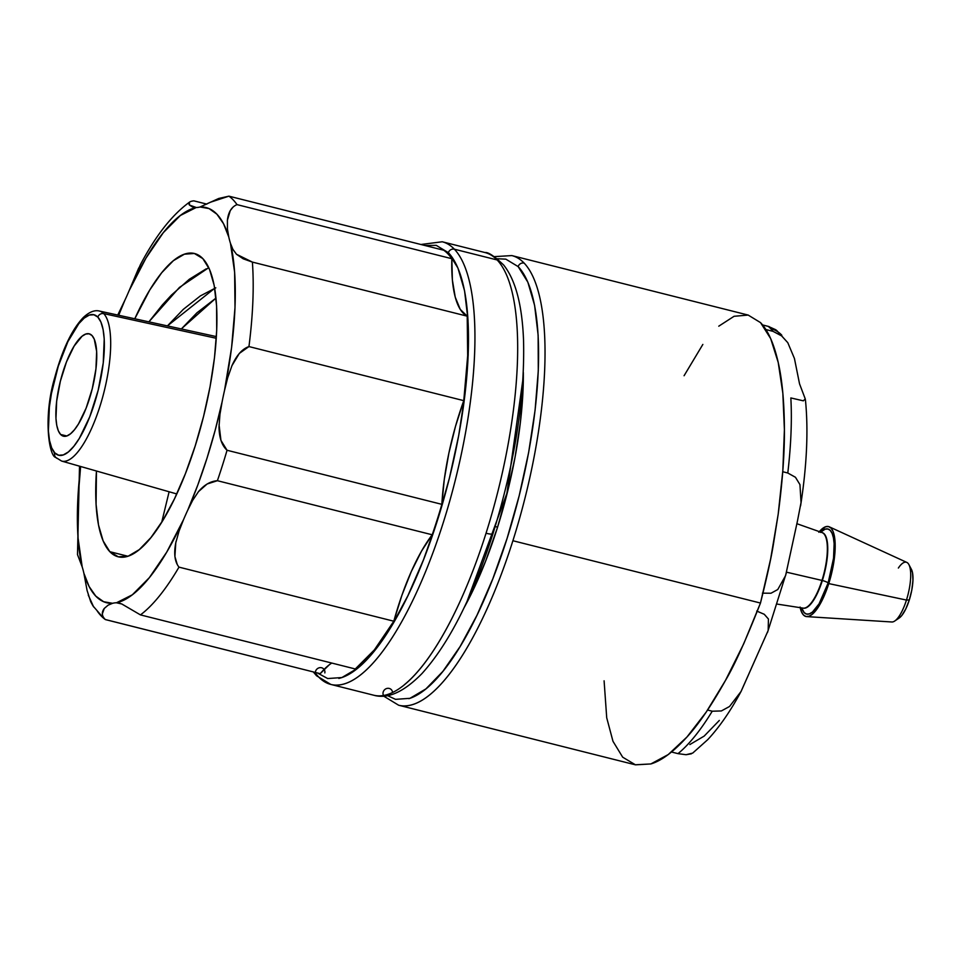 <?xml version="1.0" encoding="UTF-8"?>
<svg xmlns="http://www.w3.org/2000/svg" width="961" height="961" viewBox="0 0 961 961"><rect width="100%" height="100%" fill="white"/><g stroke="black" fill="none" stroke-linecap="round" stroke-linejoin="round"><path stroke-width="1.44" d="M60.615 434.468A52.783 16.385 104.1 0 1 61.744 376.027A52.783 16.385 104.1 0 1 89.229 333.827A52.783 16.385 104.1 0 1 92.004 335.533A52.783 16.385 104.1 0 1 90.911 393.854A52.783 16.385 104.1 0 1 63.462 436.198A52.783 16.385 104.1 0 1 60.615 434.468L66.802 435.97L60.615 434.468L63.486 436.198L66.838 435.958L70.561 433.759L74.502 429.687L78.502 423.909L86.13 408.125L92.244 388.821L95.944 368.94L96.653 351.498L94.262 339.161L92.004 335.533L89.133 333.803L85.781 334.044L82.057 336.242L74.117 346.104L66.489 361.877L60.375 381.181L56.675 401.061L55.966 418.503L56.783 425.447L58.357 430.84L60.615 434.468M63.546 461.352A77.348 24.013 -75.9 0 0 102.827 396.521A77.348 24.013 -75.9 0 0 103.716 313.61A4.937 4.601 136.3 0 0 97.842 317.118A72.423 22.487 104.1 0 1 94.322 403.848A72.423 22.487 104.1 0 1 54.777 452.883A4.937 4.601 136.3 0 0 55.726 457.388A4.937 4.601 -43.7 0 1 54.777 452.883A72.423 22.487 104.1 0 1 58.297 366.153A72.423 22.487 104.1 0 1 97.842 317.118A4.937 4.601 -43.7 0 1 103.716 313.61A77.348 24.013 104.1 0 1 101.986 399.536A77.348 24.013 104.1 0 1 61.612 461.064L176.776 493.954M336.782 685.085A228.225 70.862 -75.9 0 0 452.126 492.392A228.225 70.862 -75.9 0 0 454.385 249.199L497.125 259.95A228.225 70.862 104.1 0 1 486.038 533.247A9.862 1.802 17.6 0 0 492.981 533.691A9.862 1.802 -162.4 0 1 486.038 533.247A228.225 70.862 -75.9 0 0 497.125 259.95A228.225 70.862 -75.9 0 0 484.981 252.539C488.152 251.986 494.374 256.143 503.66 265.032C515.577 279.987 522.195 305.093 523.541 340.326C524.958 398.731 514.772 463.178 492.981 533.667C472.608 596.961 448.943 643.582 421.987 673.541C403.776 692.1 387.631 699.32 373.553 695.175A228.225 70.862 -75.9 0 0 486.038 533.247A228.225 70.862 104.1 0 1 404.365 684.725M484.981 252.539L442.24 241.776A228.225 70.862 104.1 0 1 454.385 249.199A4.937 4.601 136.3 0 0 448.367 252.671A223.3 69.336 104.1 0 1 448.294 482.506A223.3 69.336 104.1 0 1 338.825 678.43M315.364 672.448A4.937 4.601 136.3 0 0 316.529 675.751A4.937 4.601 -43.7 0 1 318.884 667.883A4.937 4.601 -43.7 0 1 324.83 672.928M495.191 526.568L497.342 527.096L495.191 526.568M331.773 663.054A125.17 38.86 -75.9 0 0 320.205 673.661L105.374 619.581C101.734 616.121 101.361 612.421 104.244 608.469L108.125 605.154L112.593 603.304A125.17 38.86 104.1 0 1 116.449 602.787L121.771 603.976L140.462 614.896A221.967 68.928 -75.9 0 0 178.986 567.134L178.89 567.014M497.125 259.95L454.385 249.199A228.225 70.862 104.1 0 1 449.568 501.618A228.225 70.862 104.1 0 1 330.812 684.424A228.225 70.862 104.1 0 1 318.668 677A228.225 70.862 104.1 0 1 314.86 672.316M109.842 551.698L127.897 556.239L109.842 551.698A156.367 48.555 104.1 0 1 96.448 471.01L96.076 504.393L98.502 524.97L103.151 540.947L109.842 551.698L118.323 556.827L128.269 556.119L139.285 549.608L150.961 537.547L162.853 520.406L174.482 498.831L185.413 473.653L195.227 445.844L203.552 416.473L210.063 386.658L214.507 357.564L216.706 330.296L216.597 305.898L214.171 285.321L209.522 269.356L202.819 258.593A156.367 48.555 104.1 0 1 199.528 431.549A156.367 48.555 104.1 0 1 118.167 556.779A156.367 48.555 104.1 0 1 109.842 551.698M206.243 268.804L189.293 279.279L171.37 295.147L162.361 304.913L148.883 321.863L179.407 287.447L208.765 267.663M134.78 318.776A156.367 48.555 104.1 0 1 194.506 253.512A156.367 48.555 104.1 0 1 202.819 258.593L194.338 253.476L184.404 254.184L173.376 260.683L161.7 272.744L149.82 289.898L134.78 318.776M161.953 521.258L169.112 491.768L161.953 521.258M216.285 338.284L103.716 313.61L216.285 338.284M181.821 328.458L215.997 298.078L196.921 312.818L181.821 328.458M214.699 288.276L167.418 325.911L183.275 309.382L200.356 295.916L215.793 287.844M227.397 220.333L227.397 220.237C228.346 212.105 231.541 206.891 237.007 204.621L451.838 258.701A221.967 68.928 -75.9 0 0 443.754 250.244L228.922 196.164A221.967 68.928 104.1 0 1 237.007 204.621A221.967 68.928 -75.9 0 0 228.922 196.164L218.7 198.483L200.068 206.999A203.744 63.258 104.1 0 1 228.79 237.031L227.829 231.901M237.007 204.621L451.838 258.701A125.17 38.86 -75.9 0 0 467.202 316.169L252.383 262.089L236.502 254.269L232.886 249.331L230.472 243.349A125.17 38.86 104.1 0 1 228.79 237.031L227.445 229.018L227.397 220.237L230.268 210.591L233.091 207.059M54.585 453.712A77.348 24.013 104.1 0 1 53.792 451.706M61.612 461.064L55.762 457.436C49.131 456.463 42.909 417.422 54.693 377.769C62.249 349.756 71.763 329.683 83.259 317.55C89.193 311.989 94.562 309.826 99.379 311.04A77.348 24.013 104.1 0 1 103.716 313.61M231.937 365.685L239.325 353.42L248.947 346.573L463.779 400.653A221.967 68.928 -75.9 0 0 467.202 316.169L252.383 262.089A221.967 68.928 104.1 0 1 248.947 346.573L463.779 400.653A125.17 38.86 -75.9 0 0 441.868 504.345L227.048 450.265L220.946 440.402L219.048 424.618M189.81 201.93C172.175 214.675 155.694 235.613 140.366 264.743L129.11 290.715A125.17 38.86 104.1 0 1 124.894 300.204A203.744 63.258 104.1 0 0 118.696 315.268L124.894 300.204A125.17 38.86 -75.9 0 0 129.11 290.715L145.976 258.113L163.334 232.634L180.356 215.48L196.224 207.504A125.17 38.86 -75.9 0 0 200.068 206.999L209.03 208.573L216.91 214.195L223.541 223.745L228.79 237.031A125.17 38.86 -75.9 0 0 230.472 243.349L234.628 272.263L235.001 307.616L231.577 347.678L224.502 390.514A125.17 38.86 -75.9 0 0 222.099 401.902L215.156 430.3L207.011 458.169L197.822 484.957L187.779 510.087A125.17 38.86 -75.9 0 0 183.563 519.577L166.697 552.179L149.339 577.669L132.318 594.811L116.449 602.787A125.17 38.86 -75.9 0 0 112.593 603.304L103.644 601.73L95.764 596.096L89.133 586.546L83.883 573.261A125.17 38.86 -75.9 0 0 82.202 566.954L78.045 538.028L77.673 502.675L80.628 466.493A203.744 63.258 104.1 0 0 82.202 566.954A125.17 38.86 104.1 0 1 83.883 573.261L87.103 590.522L90.754 601.814L93.013 605.959L103.632 618.235A221.967 68.928 -75.9 0 0 105.374 619.581A221.967 68.928 104.1 0 1 97.289 611.124M232.622 248.803L230.472 243.349A203.744 63.258 104.1 0 1 224.502 390.514L226.027 384.076M220.778 409.11L222.099 401.902A125.17 38.86 104.1 0 1 224.502 390.514L227.661 377.865L231.985 365.576C236.634 355.186 242.292 348.855 248.947 346.573A221.967 68.928 -75.9 0 0 252.383 262.089L243.169 258.797L236.502 254.269L233.079 249.68M198.422 491.696L207.12 483.996L217.39 480.704A221.967 68.928 -75.9 0 0 227.048 450.265C221.871 445.52 219.192 437.76 219.012 426.984L219.925 414.515L222.099 401.902A203.744 63.258 104.1 0 1 187.779 510.087L190.53 504.417M138.732 267.975L129.11 290.715A203.744 63.258 104.1 0 1 196.224 207.504L189.473 205.065L189.377 202.278M492.681 532.971L492.332 534.052M180.956 525.991L183.563 519.577A203.744 63.258 104.1 0 1 116.449 602.787L121.675 603.904L140.462 614.896L355.294 668.976A221.967 68.928 -75.9 0 0 393.818 621.214L374.358 649.9L355.294 668.976L140.462 614.896A221.967 68.928 104.1 0 0 178.986 567.134C174.746 561.789 173.677 553.668 175.779 542.785L176.067 541.403M177.196 564.347L174.902 556.503L175.779 542.785L179.13 530.844L183.563 519.577A125.17 38.86 104.1 0 1 187.779 510.087L192.705 500.285L198.519 491.588C204.249 484.837 210.543 481.209 217.39 480.704L432.21 534.784A221.967 68.928 -75.9 0 0 441.868 504.345L227.048 450.265A221.967 68.928 104.1 0 1 217.39 480.704L432.21 534.784L421.567 551.049L411.296 571.567L401.89 595.34L393.818 621.214L178.986 567.134L393.818 621.214A125.17 38.86 -75.9 0 1 432.21 534.784A221.967 68.928 104.1 0 0 441.868 504.345L444.282 479.455L448.895 453.027L455.502 426.324L463.779 400.653L467.683 355.69L467.202 316.169L460.247 309.382L455.226 297.105L452.367 279.939L451.838 258.701A221.967 68.928 104.1 0 0 443.754 250.244L228.922 196.164L210.255 202.291L200.068 206.999A125.17 38.86 104.1 0 1 196.224 207.504L192.284 206.843L189.473 205.065C187.912 202.747 189.365 201.342 193.846 200.849L206.819 204.116L193.846 200.849M317.358 672.94L327.701 678.55L341.9 677.541L357.636 668.243L374.31 651.029L391.283 626.536L407.884 595.724L423.501 559.77L437.519 520.069L449.4 478.122L458.697 435.549L465.04 393.998L468.199 355.065L468.031 320.229L464.571 290.835L457.929 268.035L448.367 252.671L436.258 245.355L424.954 245.511M329.155 664.904L320.205 673.661L105.326 619.533M102.611 615.508L102.322 613.923L104.244 608.469M112.593 603.304A203.744 63.258 104.1 0 1 83.883 573.261L87.103 590.522M77.493 554.593L82.202 566.954L77.493 554.593L79.511 466.181M124.894 300.204L117.747 315.052L124.894 300.204M193.858 207.288L192.284 206.843M448.367 252.671A4.937 4.601 -43.7 0 1 454.385 249.199M57.72 458.613A4.937 4.601 -43.7 0 1 55.726 457.388M88.256 595.075L93.649 606.932M97.842 317.118L100.941 322.103L103.091 329.503L104.22 339.029L103.247 362.958L98.178 390.25L89.781 416.726L79.331 438.384L73.817 446.324L68.411 451.91L63.306 454.925L58.705 455.25L54.777 452.883L51.678 447.898L49.528 440.498L48.398 430.972L49.371 407.044L51.426 393.566L58.297 366.153L67.907 341.611L78.802 323.677L84.208 318.091L89.313 315.076L93.914 314.752L97.842 317.118M803.288 608.157L803.18 608.133A38.933 12.085 -75.9 0 0 822.364 580.516A4.937 0.901 -162.4 0 1 828.142 582.943A43.858 13.622 104.1 0 1 801.69 607.893L804.189 612.637L806.567 614.067L809.354 613.875L812.453 612.049L819.06 603.856L828.142 582.943A4.937 0.901 17.6 0 0 822.364 580.516A38.933 12.085 -75.9 0 0 822.664 532.778A38.933 12.085 104.1 0 1 822.364 580.516A4.937 0.901 17.6 0 0 821.967 580.42L786.578 572.191L821.967 580.42A38.945 12.097 -75.9 0 0 822.52 532.778M820.478 532.418A43.858 13.622 104.1 0 1 833.692 539.325A43.858 13.622 104.1 0 1 828.142 582.943L833.547 558.173L834.136 543.686L833.451 537.92L832.154 533.439L830.268 530.412L827.889 528.982L825.103 529.175L820.766 532.13M404.701 705.891A231.829 71.991 -75.9 0 0 512.898 540.731A231.829 71.991 -75.9 0 0 524.153 263.11A4.937 4.601 136.3 0 0 518.147 266.593A226.904 70.453 104.1 0 1 518.808 497.221A226.904 70.453 104.1 0 1 408.869 698.671M383.835 696.028A4.937 4.601 136.3 0 0 384.172 696.425A4.937 4.601 -43.7 0 1 385.781 688.881A4.937 4.601 -43.7 0 1 392.496 692.04M777.281 604.109L803.12 608.121A38.945 12.097 -75.9 0 0 821.967 580.42A4.937 0.901 -162.4 0 1 822.364 580.516A38.933 12.085 104.1 0 1 803.768 608.229M806.735 616.614L891.832 621.983A30.764 9.55 -75.9 0 0 906.451 600.06L828.766 583.591A46.368 14.403 104.1 0 1 806.735 616.614A46.368 14.403 104.1 0 1 800.201 607.664M819.349 531.637A46.368 14.403 104.1 0 1 829.331 526.844A46.368 14.403 104.1 0 1 828.766 583.591L906.451 600.06A30.764 9.55 104.1 0 1 894.715 621.022L899.208 618.007A26.512 8.229 -75.9 0 0 909.31 599.952L906.451 600.06L909.31 599.952L905.791 608.926L901.802 615.496L899.052 618.103M464.067 607.76A187.431 58.201 -75.9 0 0 523.325 372.4L523.06 389.517L520.406 422.215L515.084 457.088L507.276 492.813L497.305 528.021L485.533 561.356L472.428 591.544L464.067 607.772M781.749 335.149A25.466 23.761 136.3 0 0 770.71 328.674A228.382 70.91 104.1 0 1 773.028 331.353L782.026 336.122M776.56 330.332L787.792 342.693L794.435 358.477L799.528 383.799L805.246 398.911L803.336 400.833L790.843 397.938A228.382 70.91 104.1 0 1 787.792 473.004L795.42 477.245L799.948 484.608L801.042 502.543L797.426 521.174L785.605 575.555L777.761 589.537L770.986 593.237L762.409 593.153L770.986 593.237L777.761 589.537L785.605 575.555L797.426 521.174L801.042 502.543L799.948 484.608L795.468 477.293L787.792 473.004A228.382 70.91 -75.9 0 0 790.843 397.938L803.336 400.833L805.246 398.911L799.528 383.799L794.435 358.477M741.111 691.391L729.543 706.479L741.111 691.391L768.163 630.512L768.428 619.016L764.295 614.307L756.727 611.064L764.235 614.271L768.428 619.016L768.163 630.512L740.931 691.716C730.444 711.188 719.381 727.165 707.74 739.646L692.701 753.088L685.998 754.721M678.01 753.64L671.499 752.007L678.01 753.64A228.382 70.91 -75.9 0 0 712.233 711.212L721.363 710.948L729.543 706.479L721.363 710.948L712.233 711.212A228.382 70.91 104.1 0 1 678.01 753.64L686.058 754.721L691.379 753.808M511.757 255.554A231.829 71.991 104.1 0 1 511.829 255.578A231.829 71.991 104.1 0 1 524.153 263.11A231.829 71.991 104.1 0 1 512.898 540.731L760.475 603.052C766.962 577.189 771.287 557.512 773.449 544.034L778.182 514.231C782.506 481.449 784.584 453.292 784.404 429.747C784.296 402.503 782.242 380.075 778.218 362.465C773.977 343.774 768.091 330.5 760.535 322.62L748.175 315.076L734.072 316.289L718.768 326.187M911.352 569.236L912.518 572.732L912.95 580.36L911.821 589.91L909.31 599.952A26.512 8.229 -75.9 0 0 911.436 569.405L908.914 564.624A30.764 9.55 104.1 0 0 898.367 568.047M769.1 326.596L768.271 326.38A228.382 70.91 104.1 0 1 770.71 328.674A228.382 70.91 -75.9 0 1 773.028 331.353L765.893 329.551L773.028 331.353L781.425 335.629L787.792 342.693M604.097 680.808L606.715 717.771L612.974 741.291L622.68 757.184L635.473 764.836L650.849 763.947L668.231 754.565L686.935 737.039L706.239 712.041L725.423 680.532L743.742 643.738L760.475 603.052L512.898 540.731A231.829 71.991 104.1 0 1 398.635 705.218L384.208 696.461A4.937 4.601 -43.7 0 1 384.172 696.425M398.635 705.218L635.221 764.776L650.849 763.947C661.468 760.8 673.493 751.826 686.935 737.039C698.587 724.39 711.416 705.554 725.423 680.532C734.276 665.781 745.952 639.954 760.475 603.052L770.638 558.954L778.182 514.231L782.831 470.602L784.404 429.747L782.843 393.229L778.218 362.465L770.686 338.62L760.535 322.62M702.851 344.422L684.076 375.739M775.839 329.791L768.271 326.38A228.382 70.91 -75.9 0 1 770.71 328.674A25.466 23.761 -43.7 0 1 781.569 334.969M906.451 600.06A30.764 9.55 -75.9 0 0 906.824 562.413L829.331 526.844M800.081 607.052L801.462 611.797L803.444 614.98L805.955 616.506L808.91 616.289L812.177 614.367L819.156 605.706L822.604 599.304L831.229 574.882L835.133 549.332L834.376 535.998L832.995 531.253L831.013 528.069L828.502 526.556L825.547 526.76L818.82 532.262M803.18 608.133L803.12 608.121A38.945 12.097 -75.9 0 0 821.967 580.42A38.945 12.097 -75.9 0 0 822.123 532.61L822.268 532.67M497.354 258.749L505.834 259.158L518.147 266.593A4.937 4.601 -43.7 0 1 524.153 263.11M518.147 266.593L527.853 282.198L534.604 305.37L538.136 335.233L538.292 370.634L535.085 410.203L528.646 452.427L519.204 495.672L507.12 538.304L492.873 578.654L477.016 615.184L460.127 646.501L442.889 671.379L425.951 688.881L409.963 698.323L395.536 699.344L387.391 695.56M689.866 744.547L704.173 736.102L719.321 720.45M768.271 326.38L762.59 324.938L768.271 326.38M782.747 471.731L787.792 473.004L782.747 471.731M712.233 711.212L707.596 710.047L712.233 711.212M373.553 695.175L330.812 684.424L316.577 675.787L313.31 671.931M119.452 603.172L120.197 603.352M99.379 311.04L216.393 336.602M420.918 244.49L442.24 241.776M522.94 379.331L506.891 493.389L467.022 601.478M805.414 399.656C808.477 430.18 806.868 465.568 800.585 505.822M786.651 571.903L767.479 632.506M748.415 315.136L511.829 255.578L494.41 256.635M822.123 532.61L796.837 523.685"/></g></svg>
